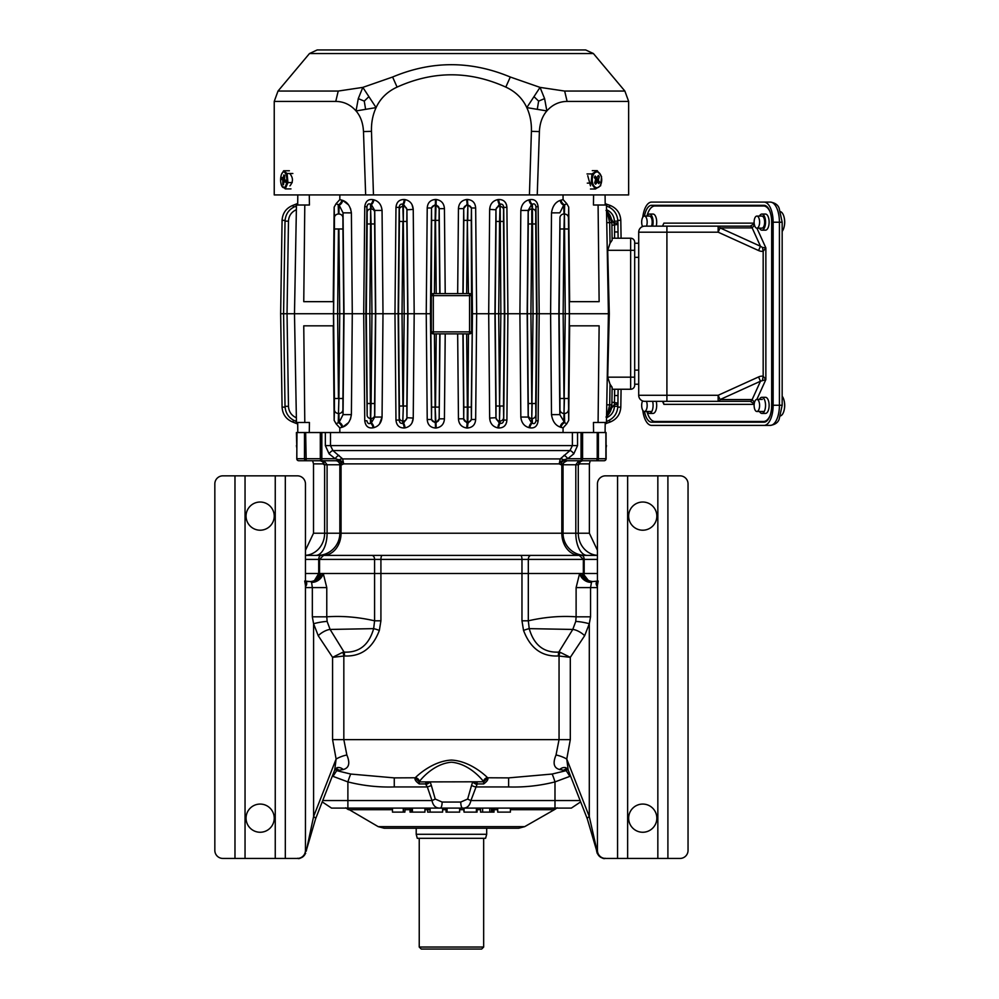 <?xml version="1.0" encoding="UTF-8"?>
<svg xmlns="http://www.w3.org/2000/svg" width="999" height="999" viewBox="0 0 999 999"><rect width="100%" height="100%" fill="white"/><g stroke="black" fill="none" stroke-linecap="round" stroke-linejoin="round"><path stroke-width="1.5" d="M314.51 580.481L318.706 573.501L305.457 573.501L319.543 573.501C318.057 578.883 314.897 581.568 310.065 581.555L305.457 581.555M379.345 630.431A6.044 0.724 -161.2 0 0 373.663 628.633L374.588 620.804L380.919 620.804L379.345 630.431C372.615 648.301 360.976 656.805 344.405 655.956L332.58 657.342L318.231 635.701A10.065 3.734 147.4 0 1 330.107 629.445L344.081 652.097C359.091 652.846 368.956 645.017 373.663 628.633L330.107 629.445L327.135 621.453L326.773 616.82C342.207 615.734 358.142 617.057 374.588 620.804L374.588 573.501L319.543 573.501L319.543 559.403L374.588 559.403A4.033 2.847 -90 0 0 371.728 555.382L324.55 555.382M380.919 620.804L380.919 573.501L374.588 573.501L528.309 573.501L528.309 559.403L583.341 559.403L579.308 555.382L577.996 555.382L597.439 555.382M580.232 573.501A10.065 8.591 45.3 0 0 591.545 582.005A6.044 3.596 -90 0 1 592.907 581.555L591.408 581.555L591.508 582.317A10.065 7.817 40.5 0 1 579.62 573.501L528.309 573.501L583.341 573.501L579.62 573.501L576.111 587.599L576.111 616.82L590.546 616.82L589.298 623.751L584.652 635.701L570.304 657.342L558.478 655.956C541.945 656.83 530.307 648.326 523.538 630.431L521.965 620.804L528.309 620.804C544.742 617.057 560.676 615.734 576.111 616.82L575.749 621.453A10.065 1.374 -169.3 0 1 589.298 623.751L589.298 816.583A6.044 1.573 158.6 0 0 587.275 818.78L596.503 850.186A6.044 3.034 170.4 0 1 596.653 849.187L597.215 853.321C604.158 861.7 605.943 857.317 604.832 858.441L608.354 858.441M583.041 573.501A10.065 9.978 90 0 0 592.819 581.555C587.474 581.018 584.315 578.334 583.341 573.501L597.439 573.501L584.178 573.501L584.178 559.403L597.439 559.403M311.376 582.317A10.065 7.817 -40.5 0 0 323.264 573.501L326.773 587.599L312.337 587.599L311.476 581.555L309.977 581.555A6.044 3.596 90 0 1 311.338 582.005A10.065 8.591 -45.3 0 0 322.665 573.501M583.428 574.088L588.374 580.481M305.457 850.386A8.054 8.054 0 0 1 297.402 858.441L285.314 858.441L285.314 475.836L297.402 475.836A8.054 8.054 0 0 1 305.457 483.891L305.457 850.386L306.094 850.386A6.044 2.772 7.7 0 1 306.231 851.185L313.586 816.583A6.044 1.573 -158.6 0 1 315.609 818.78L334.727 769.954L336.114 759.04L332.58 739.635L343.831 739.635L346.865 755.007C350.287 763.136 349.076 767.969 343.256 769.53L336.688 770.641L350.761 774.05L394.268 777.884L415.259 777.771C416.333 776.585 432.167 761.026 451.423 760.077C470.679 761.013 486.513 776.548 487.624 777.771L508.616 777.884L552.122 774.05L566.196 770.641L559.64 769.53C553.808 767.994 552.609 763.149 556.031 755.007L559.053 739.635L559.053 655.956A6.044 3.122 -80.8 0 1 560.139 652.297L570.304 657.342L570.304 739.635L566.77 759.04L568.156 769.967L587.275 818.78M487.687 777.884C488.486 779.37 487.137 781.38 483.666 783.928L483.666 781.917L487.687 777.884A4.033 4.033 0 0 0 483.666 781.917L487.687 777.884M508.616 777.884L508.616 786.95L475.561 786.95A6.044 1.461 -163.8 0 1 471.54 785.439L472.702 781.917A6.044 2.448 -153.4 0 0 476.948 784.602L470.904 800.549C469.767 805.831 467.008 808.353 462.624 808.091A6.044 1.861 -90 0 1 460.764 802.047L467.657 799.038L471.54 785.439M473.101 781.917A6.044 2.91 18 0 0 477.372 783.928L476.948 784.602M570.566 776.098L554.994 781.905C539.81 785.751 524.35 787.424 508.616 786.95M571.241 808.091L331.656 808.091M483.666 783.928L477.372 783.928L476.748 781.917M394.268 777.884L394.268 786.95C378.534 787.424 363.074 785.751 347.889 781.905L332.317 776.098M419.23 783.928C415.746 781.38 414.398 779.37 415.197 777.884L419.23 781.917L419.23 783.928L425.512 783.928L426.136 781.917M446.066 808.091L446.066 812.125L447.053 812.125L447.053 808.091L440.259 808.091C435.876 808.341 433.116 805.831 431.98 800.549A6.044 1.411 -22.1 0 0 435.227 799.038L431.343 785.439A6.044 1.461 -16.2 0 1 427.335 786.95L425.512 783.928A6.044 2.91 162 0 0 429.782 781.917M403.271 808.091L403.271 812.125L392.482 812.125L392.482 808.091L348.401 808.091L347.902 809.015A12.088 12 90 0 1 349.25 809.689L378.184 826.635L524.712 826.635L554.345 809.702L554.482 808.091L510.402 808.091L510.402 812.125M497.852 812.125L510.402 812.125L497.714 812.125L497.714 808.091L494.018 808.091L494.018 812.125L492.919 812.125L492.919 808.091M482.629 808.091L482.629 812.125L480.569 812.125L480.569 808.091L477.06 808.091L477.06 812.125L476.398 812.125L476.398 808.091M464.048 808.091L464.048 812.125L463.573 808.091L459.64 808.091L459.64 812.125L447.053 812.125M427.672 808.091L427.672 812.125L430.094 812.125L430.094 808.091L424.925 808.091L424.925 812.125L412.412 812.125L412.412 808.091M411.163 808.091L411.163 812.125L410.04 812.125L410.04 808.091L405.169 808.091L404.882 812.125L404.882 808.091M584.652 635.701A10.065 3.734 -147.4 0 0 572.777 629.445L529.22 628.633C533.953 645.042 543.818 652.859 558.803 652.097L572.777 629.445L575.749 621.453M521.965 620.804L521.965 559.403L380.919 559.403L380.919 573.501L528.309 573.501L528.309 620.804L529.22 628.633A6.044 0.724 161.2 0 0 523.538 630.431M318.706 574.088L319.455 574.088M570.304 739.635L343.831 739.635L343.831 655.956A6.044 3.122 80.8 0 0 342.744 652.297L344.081 652.097A6.044 3.109 -81.7 0 1 344.405 655.956M558.478 655.956A6.044 3.109 81.7 0 1 558.803 652.097L560.139 652.297M597.439 850.386A8.054 8.054 0 0 0 605.494 858.441L617.569 858.441L617.569 475.836L605.494 475.836A8.054 8.054 0 0 0 597.439 483.891L597.439 850.386L596.79 850.386A6.044 2.772 -7.7 0 0 596.653 851.185L596.503 850.186M617.569 475.836L667.906 475.836L667.906 858.441L679.994 858.441A8.054 8.054 0 0 0 688.049 850.386L688.049 483.891A8.054 8.054 0 0 0 679.994 475.836L667.906 475.836M617.569 858.441L667.906 858.441M642.744 804.07A14.098 14.098 0 0 1 656.842 818.156A14.098 14.098 0 0 1 642.744 832.254A14.098 14.098 0 0 1 628.646 818.156A14.098 14.098 0 0 1 642.744 804.07M642.744 502.022A14.098 14.098 0 0 1 656.842 516.108A14.098 14.098 0 0 1 642.744 530.207A14.098 14.098 0 0 1 628.646 516.108A14.098 14.098 0 0 1 642.744 502.022M605.494 858.441L604.857 858.441C601.248 858.253 598.738 856.505 597.327 853.183M285.314 858.441L222.889 858.441A8.054 8.054 0 0 1 214.835 850.386L214.835 483.891A8.054 8.054 0 0 1 222.889 475.836L234.977 475.836L234.977 858.441M285.314 475.836L234.977 475.836M260.14 832.254A14.098 14.098 0 0 0 274.238 818.156A14.098 14.098 0 0 0 260.14 804.07A14.098 14.098 0 0 0 246.054 818.156A14.098 14.098 0 0 0 260.14 832.254M260.14 530.207A14.098 14.098 0 0 0 274.238 516.108A14.098 14.098 0 0 0 260.14 502.022A14.098 14.098 0 0 0 246.054 516.108A14.098 14.098 0 0 0 260.14 530.207M297.402 858.441L298.027 858.441C301.636 858.253 304.146 856.505 305.557 853.183M327.135 621.453A10.065 1.374 -10.7 0 0 313.586 623.751L312.337 616.82L312.337 587.599L305.457 587.599L305.632 586.5A6.044 4.483 0 0 1 305.457 585.402L304.72 581.018L309.977 581.555M596.653 849.187L589.298 816.583L566.77 759.04A10.065 2.572 -159.1 0 0 556.031 755.007M350.761 774.05A12.088 0.887 -73.6 0 0 347.889 781.905L347.889 800.549L431.98 800.549L427.335 786.95L394.268 786.95M332.467 775.711L333.079 776.198L336.688 770.641L335.065 769.305M333.079 776.198L333.092 774.113M552.122 774.05A12.088 0.887 -106.4 0 1 554.994 781.905L554.994 800.549L580.144 800.549M567.832 769.305L566.196 770.641L569.805 776.198L570.417 775.711M569.805 776.198L569.792 774.113M592.907 581.555L598.176 581.018L597.439 585.402A6.044 4.483 0 0 1 597.252 586.5C595.854 584.415 595.791 582.767 597.052 581.555M597.252 586.5L597.439 587.599L576.111 587.599M591.508 582.317L590.546 587.599L590.546 616.82M305.831 581.555C307.093 582.767 307.03 584.415 305.632 586.5M315.609 818.78L306.381 850.186A6.044 3.034 -170.4 0 0 306.231 849.187M335.602 768.618A10.065 7.48 -104 0 1 339.21 770.379M319.842 573.501A10.065 9.978 -90 0 1 310.065 581.555M334.727 769.967L336.95 767.719A10.065 7.355 -105.9 0 1 343.256 769.53M320.916 573.501A10.065 9.64 -90 0 1 311.476 581.555M318.231 635.701L313.586 623.751L313.586 816.583L336.114 759.04A10.065 2.572 159.1 0 1 346.865 755.007M342.744 652.297L332.58 657.342L332.58 739.635M326.773 587.599L326.773 616.82L312.337 616.82M563.673 770.379A10.065 7.48 104 0 1 567.282 768.618M559.64 769.53A10.065 7.355 105.9 0 1 565.933 767.719L568.169 769.967M591.408 581.555A10.065 9.64 90 0 1 581.967 573.501M489.772 808.091L489.772 812.125L492.919 812.125M482.629 812.125L489.772 812.125M491.471 808.091L491.471 812.125M464.048 812.125L476.398 812.125M430.094 812.125L442.607 812.125L442.607 808.091M403.271 812.125L404.882 812.125M411.163 812.125L412.412 812.125M419.23 781.917L483.666 781.78C482.992 780.594 469.842 763.711 451.423 762.225C433.004 763.748 419.867 780.631 419.23 781.78L419.23 781.917A4.033 4.033 0 0 0 415.197 777.884L419.23 781.917M556.743 808.091A10.065 9.89 53.6 0 1 554.994 809.015A12.088 12 -90 0 0 553.633 809.689L554.745 809.452A10.065 9.903 55.9 0 0 555.407 809.04L554.345 809.702M348.539 809.702L347.49 809.04A10.065 9.903 -55.9 0 0 348.139 809.452L347.902 809.015A10.065 9.89 -53.6 0 1 346.141 808.091M524.712 826.635L518.718 828.233L384.178 828.233L378.184 826.635M507.629 828.233L395.254 828.233M435.227 799.038L442.12 802.047L460.764 802.047M425.936 784.602A6.044 2.448 -26.6 0 0 430.182 781.917L431.343 785.439M554.994 808.091L554.994 800.549L470.904 800.549A6.044 1.411 -157.9 0 1 467.657 799.038M440.259 808.091A6.044 1.861 -90 0 0 442.12 802.047M486.688 834.277L485.601 838.298L417.282 838.298L416.208 834.277L486.688 834.277L486.688 828.233M419.23 947.04L421.241 949.05L481.643 949.05L483.666 947.04L419.23 947.04L419.23 838.298M611.413 408.354L614.435 404.433L617.882 404.445L617.857 406.331L618.019 395.542L614.572 395.517L614.572 389.248L612.1 389.248L630.656 389.248A4.033 4.033 0 0 0 634.69 385.227L634.69 242.257A4.033 4.033 0 0 0 630.656 238.224L630.656 389.248L621.078 389.248L620.804 407.142C620.304 414.398 616.695 419.393 609.964 422.115C616.695 419.393 620.304 414.398 620.804 407.142L621.078 389.248L618.119 389.248L618.019 395.542L618.119 389.248M606.518 417.782C611.438 415.534 614.073 411.713 614.41 406.306L614.672 389.248L615.784 389.248M607.454 415.659L611.863 404.832L612.137 387.275L610.039 384.215L612.125 387.712M617.981 404.27L617.981 398.214M611.9 402.16L617.906 403.109M617.857 406.331C617.357 413.574 613.748 418.569 607.017 421.291C613.748 418.569 617.357 413.574 617.857 406.331L614.41 406.306M609.402 420.254L609.964 422.115L606.443 423.339L609.964 422.115C616.695 419.393 620.304 414.398 620.804 407.142L617.819 407.13M606.006 417.02C609.727 413.811 611.688 409.752 611.863 404.832L609.69 404.832L607.205 415.222M608.416 313.736L569.43 313.736L569.318 301.661L599.125 301.661L598.089 205.007L606.43 205.007L608.416 313.736L606.43 422.477L593.456 422.477L593.593 432.542L563.036 432.542L563.074 427.897L560.164 427.06C555.394 425.362 552.509 421.216 551.498 414.61C552.497 421.216 555.394 425.362 560.164 427.06A5.032 3.496 -70.5 0 1 563.761 422.39L564.435 398.514L568.468 398.489L568.718 420.367L569.642 325.824M605.194 422.477L605.082 432.542M489.473 398.314L489.56 408.191M506.518 422.689L506.905 420.079C506.406 425.387 503.646 428.009 498.613 427.972L497.839 427.884C492.819 426.735 490.084 423.476 489.66 418.069L490.197 421.278M504.483 426.061L505.919 424.15M568.468 398.489L569.293 313.736L568.456 217.782A4.033 3.809 -178.5 0 0 564.423 214.011L565.259 313.736L563.985 413.474A4.033 3.809 1.5 0 1 559.964 409.702L559.952 398.489L563.973 398.514L563.149 313.736L569.43 313.736L569.318 325.824L599.125 325.824L598.089 422.477M568.456 409.702A4.033 3.809 178.5 0 1 564.423 413.474L564.66 422.702L566.795 423.788L568.718 420.367M566.795 423.788L563.074 427.897M559.964 409.702L559.84 414.635L551.498 414.61L550.599 313.736L558.866 313.736L559.84 414.635L564.66 422.702A5.032 3.534 -70.2 0 0 561.038 427.385M529.82 427.809L529.008 427.634C524.163 426.261 521.441 422.727 520.829 417.045L519.905 313.736L520.829 210.439C521.441 204.758 524.163 201.224 529.008 199.837L529.82 199.675C534.615 198.926 537.387 201.274 538.136 206.718L539.185 313.736L538.136 420.766C537.387 426.198 534.615 428.546 529.82 427.809A5.032 2.56 101.8 0 1 532.405 423.126C534.103 424.225 535.289 423.451 535.976 420.791L537.012 313.736L550.599 313.736L551.498 212.874C552.497 206.269 555.394 202.11 560.164 200.412C555.394 202.11 552.509 206.269 551.498 212.874L559.84 212.849L563.761 205.095A5.032 3.496 70.5 0 1 560.164 200.412L563.074 199.575L563.036 194.93M498.613 427.972A5.032 1.561 96.5 0 1 500.174 423.289C502.247 423.663 503.421 422.614 503.708 420.104L504.732 313.736L527.172 313.736L528.159 417.07L531.58 422.952L532.192 403.521L535.714 403.496L535.976 420.791L538.136 420.766M495.966 417.707L496.053 406.006L499.575 406.031L499.5 421.004A3.521 3.334 3.2 0 1 495.966 417.707L489.66 418.069L488.698 313.736L494.955 313.736L495.954 418.106L499.375 423.201L499.975 406.031L503.496 406.006L503.708 420.104L506.905 420.079L507.917 313.736L506.905 207.392C506.406 202.098 503.646 199.463 498.613 199.513L497.839 199.6C492.819 200.737 490.084 204.008 489.66 209.403L488.698 313.736L476.66 313.736L475.661 419.468C475.287 424.7 472.539 427.547 467.42 428.022L466.658 427.997C461.55 427.147 458.816 424.1 458.454 418.831L457.667 333.878M445.217 333.878L444.43 418.831C444.068 424.1 441.333 427.147 436.226 427.997L435.464 428.022C430.357 427.572 427.609 424.712 427.222 419.468L431.456 419.505L435.726 423.314L439.173 418.856L439.985 333.878M412.038 204.67L413.236 209.403L414.185 313.736L413.236 418.069L406.918 417.707A3.521 3.334 176.8 0 1 403.396 421.004L403.509 423.201L406.93 418.106L407.929 313.736L430.719 313.736L431.605 407.093L435.127 407.117L435.464 428.022M412.038 422.802L413.236 418.069C412.799 423.476 410.065 426.748 405.045 427.884L404.27 427.972C399.25 428.022 396.491 425.387 395.979 420.079L394.967 313.736L398.151 313.736L399.188 420.104C399.463 422.602 400.636 423.663 402.709 423.289A5.032 1.561 -96.5 0 1 404.27 427.972M373.876 199.837A5.032 2.535 -78.4 0 1 371.303 204.52L374.725 210.414L375.711 313.736L365.871 313.736L366.92 206.693L364.747 206.718C365.509 201.261 368.281 198.913 373.064 199.675L373.876 199.837C378.721 201.224 381.443 204.758 382.055 210.439L382.992 313.736L382.055 417.045C381.443 422.714 378.721 426.248 373.876 427.634A5.032 2.535 78.4 0 0 371.303 422.952L374.725 417.07L375.711 313.736L394.967 313.736L395.979 207.392C396.491 202.098 399.25 199.463 404.27 199.513L405.045 199.6C410.065 200.737 412.799 204.008 413.236 209.403L406.918 209.778A3.521 3.334 -176.8 0 0 403.396 206.481L403.321 221.453L402.834 206.481A3.521 3.334 -3.2 0 0 399.313 209.778L399.388 221.466L402.909 221.453L402.023 313.736L398.151 313.736L399.188 207.367C399.463 204.87 400.636 203.808 402.709 204.183A5.032 1.561 96.5 0 0 404.27 199.513M373.876 427.634L373.064 427.809C368.281 428.559 365.509 426.211 364.747 420.766L366.92 420.791C367.595 423.451 368.781 424.225 370.479 423.126L369.83 313.736L370.666 208.991A3.521 3.334 -2.3 0 0 367.145 212.287L367.17 223.976L371.091 223.951L370.479 204.345C368.781 203.247 367.595 204.033 366.92 206.693L367.145 212.287M350.499 208.441L351.386 212.874L352.285 313.736L351.386 414.61L343.044 414.635L342.919 409.702A4.033 3.809 178.5 0 1 338.898 413.474L339.123 422.39L343.044 414.635L344.018 313.736L365.871 313.736L367.145 415.197A3.521 3.334 2.3 0 0 370.666 418.494L371.091 403.521L367.17 403.496L366.308 313.736L367.17 223.976M350.499 419.043L351.386 414.61C350.387 421.216 347.49 425.362 342.719 427.06L339.81 427.897L339.847 432.542L309.29 432.542L309.428 422.477L296.453 422.477L294.493 313.736L296.453 205.007L309.428 205.007L309.29 194.93M339.81 427.897L336.089 423.788L338.224 422.702A5.032 3.534 -109.8 0 1 341.845 427.385M333.241 325.824L334.166 420.367L336.089 423.788M333.241 301.661L334.166 207.118L336.089 203.696L339.123 205.095A5.032 3.496 109.5 0 0 342.719 200.412C347.49 202.11 350.387 206.269 351.386 212.874L343.044 212.849L342.919 217.782A4.033 3.809 -178.5 0 0 338.898 214.011L339.123 205.095L343.044 212.849L344.018 313.736L333.454 313.736L333.566 325.824L303.758 325.824L304.795 422.477M297.802 432.542L297.69 422.477M334.166 420.367L334.428 409.702A4.033 3.809 1.5 0 0 338.461 413.474L338.911 398.514L338.224 422.702L339.123 422.39A5.032 3.496 -109.5 0 1 342.719 427.06L348.439 422.689M379.533 423.976L382.055 417.045L374.725 417.07L374.65 415.197A3.521 3.334 177.7 0 1 371.128 418.494L371.303 422.952L370.479 423.126A5.032 2.56 78.2 0 1 373.064 427.809M297.802 194.93L297.69 205.007M285.027 221.154L283.591 313.736L285.027 221.154C285.527 213.911 289.136 208.916 295.866 206.181L295.866 206.181C289.136 208.916 285.527 213.911 285.027 221.154L288.474 221.179L287.038 313.736L288.474 406.306L285.027 406.331C285.527 413.574 289.136 418.569 295.866 421.291L295.866 421.291C289.136 418.569 285.527 413.574 285.027 406.331L283.591 313.736L333.454 313.736L333.566 301.661L303.758 301.661L304.795 205.007M348.439 204.795L342.732 200.412L339.81 199.575L336.089 203.696M339.81 199.575L339.847 194.93M445.217 293.606L444.43 208.641C444.068 203.384 441.333 200.337 436.226 199.488L435.464 199.463C430.357 199.912 427.609 202.76 427.222 208.004L431.456 207.979L435.726 204.171L439.173 208.616L439.985 293.606M462.899 293.606L463.711 208.616L467.157 204.171L471.428 207.979L475.661 208.004C475.287 202.785 472.539 199.937 467.42 199.463L466.658 199.488C461.55 200.324 458.816 203.384 458.454 208.641L457.667 293.606M593.593 194.93L593.456 205.007L598.089 205.007M561.038 200.087A5.032 3.534 70.2 0 0 564.66 204.77L563.761 205.095L563.985 214.011A4.033 3.809 -1.5 0 0 559.964 217.782L559.952 228.996L563.973 228.971L564.66 204.77L566.795 203.696L563.074 199.575M566.795 203.696L568.718 207.118L569.642 301.661M504.483 201.423L505.919 203.334M506.518 204.795L506.905 207.392L503.708 207.367L504.732 313.736L500.861 313.736L499.575 406.031L498.688 313.736L500.861 313.736L500.174 204.183C502.247 203.808 503.421 204.87 503.708 207.367L503.571 209.778A3.521 3.334 -176.8 0 0 500.049 206.481L499.575 221.453L503.496 221.466L503.571 209.778M495.966 209.778L496.053 221.466L499.575 221.453L498.688 313.736L494.955 313.736L495.954 209.378L499.375 204.283L499.5 206.481A3.521 3.334 -3.2 0 0 495.966 209.778L489.66 209.403L490.197 206.194M489.473 229.171L489.56 219.28M605.194 205.007L605.082 194.93M293.481 420.254L292.919 422.115L296.366 423.314L292.919 422.115C286.189 419.393 282.58 414.398 282.08 407.142C282.58 414.398 286.189 419.393 292.919 422.115L297.714 424.026A5.032 5.007 109.1 0 0 296.366 423.314L297.714 424.026A5.032 5.007 109.1 0 0 296.441 423.339M405.045 427.884A5.032 1.536 -96.4 0 0 403.509 423.201L402.709 423.289L403.321 406.031L402.834 421.004A3.521 3.334 3.2 0 1 399.313 417.707L399.188 420.104L395.979 420.079M405.045 199.6A5.032 1.536 96.4 0 1 403.509 204.283L402.709 204.183L402.834 206.481L403.509 204.283L406.93 209.378L407.929 313.736L402.023 313.736L402.909 406.031L399.388 406.006L398.501 313.736L399.388 221.466M284.066 313.736L280.644 313.736L282.08 407.142L280.644 313.736L282.08 407.142L280.644 313.736L282.08 220.329C282.58 213.087 286.189 208.092 292.919 205.357C286.189 208.092 282.58 213.087 282.08 220.329C282.58 213.087 286.189 208.092 292.919 205.357L297.714 203.446A5.032 5.007 -109.1 0 1 296.366 204.158M606.493 419.592L606.455 421.491M606.755 404.807L609.69 404.832L610.039 384.215L607.704 377.172L634.69 377.172M462.899 333.878L463.711 418.856L467.157 423.314L466.658 427.997M463.723 418.793L463.823 407.093L467.345 407.117L467.245 422.09A3.521 3.334 3.8 0 1 463.723 418.793L458.454 418.831M467.42 428.022L467.944 423.339L467.245 422.09L467.157 423.314L467.944 423.339L471.428 419.505L475.661 419.468M466.645 333.878L467.345 407.117L471.278 407.093L472.452 313.736L471.391 418.793A3.521 3.334 176.2 0 1 467.869 422.09L468.456 333.878M497.839 427.884A5.032 1.536 96.4 0 1 499.375 423.201L500.174 423.289L500.049 421.004A3.521 3.334 176.8 0 0 503.571 417.707M520.829 417.045L528.159 417.07L528.234 415.197A3.521 3.334 2.3 0 0 531.755 418.494L533.054 313.736L532.405 204.345C534.103 203.247 535.289 204.033 535.976 206.693L537.012 313.736L527.172 313.736L528.159 210.414L531.58 204.52L532.217 208.991A3.521 3.334 -177.7 0 1 535.739 212.287L535.976 206.693L538.136 206.718M529.008 427.634A5.032 2.535 101.6 0 1 531.58 422.952L532.405 423.126L532.217 418.494A3.521 3.334 177.7 0 0 535.739 415.197M606.443 423.339A5.032 5.007 -109.1 0 0 605.182 424.001A5.032 5.007 -109.1 0 1 606.518 423.314L605.182 424.026M559.752 313.736L562.612 313.736M607.704 377.172L609.29 313.736L607.704 250.312L634.69 250.312M568.468 228.996L563.973 228.971L563.149 313.736L558.866 313.736L559.964 217.782M458.454 208.641L463.711 208.616L463.823 220.379L467.345 220.367L467.869 205.394L467.757 220.367L471.278 220.379L471.428 207.979L472.452 313.736L476.66 313.736L475.661 208.004M471.278 220.379L471.578 313.736M444.43 418.831L439.173 418.856L439.76 333.878M436.226 427.997L435.127 407.117L434.428 333.878M431.306 313.736L431.605 220.379L435.127 220.367L435.464 199.463M433.316 333.878L433.316 331.868L431.306 331.868A2.01 2.01 0 0 0 433.316 333.878L469.567 333.878A2.01 2.01 0 0 0 471.578 331.868L471.578 295.617L469.567 295.617L469.567 293.606A2.01 2.01 0 0 1 471.578 295.617A2.01 2.01 0 0 0 469.567 293.606L433.316 293.606L433.316 295.617L469.567 295.617L469.567 333.878A2.01 2.01 0 0 0 471.578 331.868L433.316 331.868L433.316 295.617L431.306 295.617A2.01 2.01 0 0 1 433.316 293.606M431.306 331.868L431.306 295.617M341.845 200.087A5.032 3.534 109.8 0 1 338.224 204.77L338.461 214.011A4.033 3.809 -1.5 0 0 334.428 217.782L334.415 228.996L338.449 228.971L337.625 313.736L338.449 398.514L334.415 398.489L333.591 313.736L334.415 228.996M297.714 203.484A5.032 5.007 -109.1 0 1 296.441 204.133L292.919 205.357L293.481 207.23M373.064 199.675A5.032 2.56 -78.2 0 1 370.479 204.345L371.303 204.52L371.128 208.991A3.521 3.334 -177.7 0 1 374.65 212.287L374.725 210.414L382.055 210.439M399.313 209.778L399.188 207.367L395.979 207.392M285.065 220.342L282.08 220.329L280.644 313.736M612.125 239.772L611.863 222.64L607.454 211.813M611.413 219.131L614.585 224.4L614.572 238.224L612.1 238.224L630.656 238.224L618.119 238.224L618.019 231.943L614.572 231.968L614.572 238.224M611.9 225.324L617.906 224.375L617.882 223.027L614.435 223.052L614.41 221.179L617.857 221.154L617.882 223.027L617.857 221.154C617.357 213.911 613.748 208.916 607.017 206.181C613.748 208.916 617.357 213.911 617.857 221.154M615.784 238.224L618.119 238.224L617.906 224.375M617.981 223.214L617.981 229.258M621.078 238.224L620.804 220.329C620.304 213.087 616.695 208.092 609.964 205.357C616.695 208.092 620.304 213.087 620.804 220.329C620.304 213.087 616.695 208.092 609.964 205.357L606.518 204.158A5.032 5.007 109.1 0 1 605.182 203.446L606.518 204.158M606.006 210.452C609.727 213.661 611.688 217.732 611.863 222.64L609.69 222.64L607.205 212.25M606.493 207.892L606.455 205.981M612.137 240.197L610.039 243.269L607.704 250.312M497.839 199.6A5.032 1.536 -96.4 0 0 499.375 204.283L500.174 204.183A5.032 1.561 -96.5 0 1 498.613 199.513M520.829 210.439L528.159 210.414L528.234 212.287A3.521 3.334 -2.3 0 1 531.755 208.991L531.793 223.951L535.714 223.976L535.739 212.287M529.008 199.837A5.032 2.535 -101.6 0 0 531.58 204.52L532.405 204.345A5.032 2.56 -101.8 0 1 529.82 199.675M606.443 204.133A5.032 5.007 109.1 0 1 605.182 203.484M463.723 208.679A3.521 3.334 -3.8 0 1 467.245 205.394L466.658 199.488M471.391 208.679A3.521 3.334 -176.2 0 0 467.869 205.394L467.42 199.463M436.226 199.488L435.539 220.367L436.238 293.606M444.43 208.641L439.173 208.679A3.521 3.334 3.8 0 0 435.651 205.394L435.027 205.394A3.521 3.334 176.2 0 0 431.506 208.679L431.605 220.379M424.263 49.95L438.349 49.95M442.382 49.95L460.502 49.95M322.565 49.95L323.576 49.95M464.535 49.95L463.524 49.95M451.448 49.95L317.195 49.95L309.478 53.546L593.406 53.546L585.689 49.95L451.448 49.95M335.764 101.411L274.238 101.411L274.238 194.93L365.646 194.93L363.486 131.593C363.062 123.077 360.577 116.184 356.044 110.939C350.524 104.695 343.768 101.523 335.764 101.411L338.224 91.059L362.824 87.388L392.595 77.023C431.718 60.589 470.954 60.589 510.289 77.023L540.047 87.388L564.66 91.059L567.12 101.411C559.128 101.523 552.36 104.695 546.853 110.926C542.307 116.184 539.822 123.064 539.398 131.593L537.237 194.93L628.646 194.93L628.646 101.411L567.12 101.411M537.3 109.253L538.623 101.099L544.605 98.614L546.853 110.926L526.798 107.605C522.552 98.426 515.546 91.596 505.806 87.1C469.592 70.704 433.354 70.704 397.09 87.1C387.337 91.596 380.344 98.426 376.086 107.605C372.764 114.785 371.228 122.69 371.478 131.319L373.464 194.93L365.646 194.93M544.605 98.614L540.047 87.388L526.798 107.605C530.119 114.785 531.655 122.69 531.406 131.319L539.398 131.593M289.947 173.789C293.256 177.81 293.256 181.843 289.947 185.876M590.496 185.876L587.737 175.687M537.237 194.93L373.464 194.93M538.623 101.099L533.941 96.616M510.289 77.023L505.806 87.1M397.09 87.1L392.595 77.023M358.279 98.626L356.044 110.939L376.086 107.605L362.824 87.388L358.279 98.626L364.26 101.111L368.931 96.616M364.26 101.111L365.597 109.253M363.486 131.593L371.478 131.319M591.083 183.117L591.982 173.938L597.227 170.654L601.548 176.548L600.649 185.727L595.404 189.011L591.083 183.117L587.3 183.117M591.982 173.938L587.025 173.938M597.227 170.654L592.27 170.654M595.404 189.011L590.446 189.011M600.636 184.815A7.855 4.72 -90 0 1 592.557 182.605A7.855 4.72 -90 0 1 597.752 172.078A7.855 4.72 -90 0 1 600.636 184.815M597.539 181.88L598.851 183.679L599.612 182.118L598.301 180.332L599.3 176.736L598.364 175.462L596.815 178.009L595.117 175.986L594.355 177.547L595.666 179.333L594.667 182.929L595.604 184.203L597.539 181.88M597.702 182.118L599.612 182.118M596.865 181.656L595.891 180.332L598.301 180.332M595.679 179.358L596.253 178.009M597.727 176.736L599.3 176.736M281.443 174.513A7.855 3.072 90 0 1 285.839 174.201A7.855 3.072 90 0 1 285.839 185.464A7.855 3.072 90 0 1 281.443 185.152A7.855 3.072 90 0 1 280.756 177.51A7.855 3.072 90 0 1 281.443 174.513L283.654 170.767L287.125 173.501L292.844 173.501M287.125 173.501L287.937 182.567L292.232 182.567M287.937 182.567L285.277 188.898L290.984 188.898M281.443 185.152L285.277 188.898M283.654 170.767L289.373 170.767M283.054 178.272L282.005 177.447L281.768 179.37L282.829 180.195L282.767 184.153L283.516 184.74L283.841 182.055L284.216 181.343L285.377 182.218L285.614 180.295L284.565 179.458L284.628 175.512L283.878 174.912L283.054 178.272M284.478 179.37L281.768 179.37M283.579 184.153L282.767 184.153M754.482 225.087L752.16 227.909A6.044 2.747 -90 0 0 750.224 226.149L718.144 226.149L750.224 226.149L754.22 223.726M638.711 232.193L666.907 232.193L666.907 395.292L638.711 395.292A6.044 6.044 0 0 0 644.755 401.336A6.044 6.044 0 0 1 638.711 395.292L638.711 232.193A6.044 6.044 0 0 1 644.755 226.149L718.144 226.149L718.144 232.193L720.079 227.909L752.16 227.909L760.489 246.266L720.079 227.909A6.044 2.747 -90 0 0 718.144 226.149M762.449 247.427L765.858 247.889L763.174 251.236L762.449 247.427L760.489 246.266L758.553 250.537A14.386 9.066 65.6 0 0 763.174 251.236L763.174 376.248A14.386 9.066 114.4 0 0 758.553 376.948L760.489 381.218L765.858 379.595L763.174 376.248L762.449 380.057M754.482 402.435L752.16 399.563L760.489 381.218L720.079 399.563L752.16 399.563A6.044 2.747 -90 0 1 750.224 401.336L718.144 401.336L750.224 401.336L754.233 403.758M644.755 401.336L718.144 401.336A6.044 2.747 -90 0 0 720.079 399.563L718.144 395.292L718.144 401.336M759.427 399.4A8.054 3.659 90 0 1 761.887 397.302L765.471 397.302A8.054 3.659 90 0 1 769.13 405.357A8.054 3.659 90 0 1 765.471 413.411L761.887 413.411A8.054 3.659 90 0 1 759.515 411.488M759.465 216.071A8.054 3.659 90 0 1 761.887 214.061L765.471 214.061A8.054 3.659 90 0 1 769.13 222.115A8.054 3.659 90 0 1 765.471 230.17L761.887 230.17A8.054 3.659 90 0 1 759.465 228.159M647.027 216.071A8.054 3.659 90 0 1 649.45 214.061L653.034 214.061A8.054 3.659 90 0 1 656.206 226.149M656.206 401.336A8.054 3.659 90 0 1 653.034 413.411L649.45 413.411A8.054 3.659 90 0 1 647.065 411.488M766.196 206.006L654.857 206.006A20.142 9.141 90 0 0 646.94 216.071M769.979 415.859A20.142 9.141 90 0 1 763.648 421.466L654.857 421.466A20.142 9.141 90 0 1 646.965 411.488M763.648 206.006A20.142 9.141 90 0 1 769.979 211.626M657.729 421.466L763.648 421.466M652.609 401.336A8.054 3.659 90 0 1 649.45 413.411M649.45 214.061A8.054 3.659 90 0 1 652.609 226.149M646.465 226.149A6.044 2.747 -90 0 0 646.927 219.655A6.044 2.747 -90 0 0 644.417 216.071L649.45 216.071A6.044 2.747 90 0 1 651.947 219.655A6.044 2.747 90 0 1 651.485 226.149M761.887 214.061A8.054 3.659 90 0 1 765.546 222.115A8.054 3.659 90 0 1 761.887 230.17M756.867 216.071L761.887 216.071A6.044 2.747 90 0 1 764.635 222.115A6.044 2.747 90 0 1 761.887 228.159L756.867 228.159A6.044 2.747 -90 0 0 759.602 222.115A6.044 2.747 -90 0 0 756.867 216.071A6.044 2.747 -90 0 0 754.745 218.269A6.044 2.747 -90 0 0 754.382 224.7A6.044 2.747 -90 0 0 756.867 228.159M761.887 397.302A8.054 3.659 90 0 1 765.546 405.357A8.054 3.659 90 0 1 761.887 413.411M754.158 223.127L663.898 223.127L662.524 226.149M663.249 401.548L663.898 404.358L663.249 401.561M634.69 243.257L638.711 243.257L634.69 243.257M634.69 384.215L638.711 384.215M644.492 216.071A16.921 7.68 90 0 1 651.648 205.307L763.998 205.307A16.921 7.68 90 0 1 771.678 222.215L771.678 405.257A16.921 7.68 90 0 1 763.998 422.177L651.648 422.177A16.921 7.68 90 0 1 644.505 411.488M657.929 425.399L770.279 425.399A20.142 9.141 -90 0 0 779.42 405.257L773.139 405.257L773.139 222.215A20.142 9.141 90 0 0 763.998 202.085L651.648 202.085A20.142 9.141 90 0 0 642.782 217.27M773.139 405.257A20.142 9.141 90 0 1 763.998 425.399L651.648 425.399A20.142 9.141 90 0 1 642.794 410.302M773.139 222.215L779.42 222.215A20.142 9.141 -90 0 0 770.279 202.085L763.998 202.085L770.279 202.085C775.087 202.809 778.059 204.92 779.195 208.404L782.167 222.215L779.42 222.215L779.42 405.257L782.167 405.257L779.195 419.081C778.059 422.552 775.087 424.662 770.279 425.399L763.998 425.399M655.731 206.006A16.921 7.68 90 0 1 657.929 205.307L763.998 205.307M642.594 400.936A6.044 2.747 -90 0 0 642.307 401.598A6.044 2.747 -90 0 0 641.945 408.017A6.044 2.747 -90 0 0 644.417 411.488A6.044 2.747 -90 0 0 646.94 407.854A6.044 2.747 -90 0 0 646.428 401.336M644.417 216.071A6.044 2.747 -90 0 0 642.307 218.269A6.044 2.747 -90 0 0 642.557 226.561M782.167 396.203A10.577 4.795 90 0 1 782.879 397.29A10.577 4.795 90 0 1 783.765 399.375A10.577 4.795 90 0 1 783.765 411.513A10.577 4.795 90 0 1 780.544 415.896M754.745 401.598A6.044 2.747 -90 0 0 754.382 408.017A6.044 2.747 -90 0 0 756.867 411.488A6.044 2.747 -90 0 0 759.602 405.444A6.044 2.747 -90 0 0 756.867 399.4A6.044 2.747 -90 0 0 754.745 401.598M780.569 211.676A10.577 4.795 90 0 1 782.879 213.961A10.577 4.795 90 0 1 783.765 216.046A10.577 4.795 90 0 1 783.765 228.184A10.577 4.795 90 0 1 782.167 231.356M371.728 555.382L382.305 555.382A4.033 1.374 -90 0 0 380.919 559.403L374.588 559.403L374.588 573.501L318.706 573.501L318.706 559.403A4.033 2.585 -90 0 1 321.303 555.382L305.457 555.382M581.58 555.382A4.033 2.585 -90 0 1 584.178 559.403L583.341 559.403L583.341 573.501L584.178 574.088M324.9 555.382L321.303 555.382M382.305 555.382L579.308 555.382M597.439 555.344A22.153 20.367 90 0 1 578.271 533.229L578.271 464.76L575.811 464.76L575.811 533.229A22.153 11.339 90 0 0 587.15 555.382L579.557 555.382A22.153 17.732 90 0 1 561.825 533.229L561.825 464.76L565.484 461.076A4.033 4.021 -90 0 1 567.095 460.739L563.623 462.674L563.036 464.76L575.811 464.76L578.508 461.076L579.632 461.076L578.271 464.76L579.882 463.886L589.373 463.886L590.259 460.739M317.707 555.382A22.153 22.153 90 0 0 339.847 533.229L341.059 533.229A22.153 17.732 90 0 1 323.326 555.382L339.185 555.382M357.305 555.382L579.557 555.382M606.056 432.542L606.118 458.728A2.01 2.01 0 0 1 604.108 460.739A2.01 1.948 90 0 0 606.056 458.728L605.894 458.728A2.01 1.786 90 0 1 604.108 460.739L582.055 460.739L582.579 458.728L597.227 458.728L597.227 432.542L598.401 432.542L598.401 458.728L597.227 458.728L596.703 460.739A2.01 1.698 -90 0 0 598.401 458.728L605.894 458.728L605.894 432.542L606.118 445.604M597.227 432.542L582.579 432.542L582.579 458.728L581.056 458.728A2.01 1.011 90 0 0 582.055 460.739L564.323 460.739A4.033 3.197 -90 0 0 561.113 464.76L559.215 463.886L560.202 458.928L569.967 450.561L572.39 445.604L330.494 445.604L332.917 450.561L342.682 458.928L343.668 463.886L341.77 464.76A4.033 3.197 -90 0 0 338.561 460.739L306.181 460.739L305.657 432.542L296.391 432.542L296.765 445.604M605.894 432.542L598.401 432.542M296.84 432.542L296.84 458.728A2.01 1.948 -90 0 0 298.776 460.739L306.181 460.739A2.01 1.698 90 0 1 304.483 458.728L304.483 432.542M296.99 432.542L296.765 458.728A2.01 2.01 0 0 0 298.776 460.739A2.01 1.786 -90 0 1 296.99 458.728L320.304 458.728L320.829 460.739A2.01 1.011 -90 0 0 321.84 458.728L320.304 458.728L320.304 432.542L305.657 432.542M338.561 460.739L339.26 459.89L335.202 458.728L329.108 453.858L325.349 445.604L330.494 445.604L330.494 432.542L572.39 432.542L572.39 445.604L577.547 445.604L577.547 432.542M324.163 464.76L323.002 463.886A4.033 3.209 -31.2 0 0 322.702 461.8L320.442 460.739A4.033 3.721 -90 0 1 324.163 464.76L323.251 461.076L324.375 461.076L327.085 464.76L339.847 464.76L339.273 462.674L337.412 461.076L341.77 464.76M302.709 460.739L313.674 460.739M337.862 461.076L335.789 460.739A4.033 4.021 90 0 1 337.4 461.076L337.862 461.076A4.033 3.259 90 0 0 336.551 460.739M339.473 460.439A4.033 2.697 -134 0 1 343.668 463.886L559.215 463.886A4.033 2.697 -46 0 1 563.411 460.439L564.323 460.739M339.26 459.89A4.033 2.86 141.5 0 1 342.682 458.928L560.202 458.928A4.033 2.86 38.5 0 1 563.623 459.89L563.411 460.439M321.84 432.542L321.84 458.728L335.202 458.728A4.033 1.661 128.6 0 1 338.998 455.419M329.108 453.858A4.033 1.661 128.6 0 1 332.917 450.561L569.967 450.561A4.033 1.661 51.4 0 1 573.776 453.858L567.682 458.728L563.623 459.89M589.21 460.739L600.187 460.739M581.056 432.542L581.056 458.728L567.682 458.728A4.033 1.661 51.4 0 0 563.886 455.419M565.034 461.076L565.034 461.076A4.033 3.259 -90 0 1 566.333 460.739M579.882 463.886A4.033 3.209 -148.8 0 1 580.182 461.8L582.442 460.739A4.033 3.721 -90 0 0 578.721 464.76M322.752 800.549L347.889 800.549L347.889 808.091M627.634 475.836L627.634 858.441M657.841 475.836L657.841 858.441M275.249 475.836L275.249 858.441M245.042 475.836L245.042 858.441M349.25 809.689L392.482 809.689M405.169 809.689L410.04 809.689M424.925 809.689L429.145 809.689M442.607 809.689L446.066 809.689M459.64 809.689L463.573 809.689M477.06 809.689L480.569 809.689M494.018 809.689L497.714 809.689M510.402 809.689L553.633 809.689M483.666 781.78A4.033 4.021 180 0 1 487.624 777.771M419.23 781.78A4.033 4.021 -0 0 0 415.259 777.771M427.222 419.468L426.236 313.736L427.222 208.004M364.747 420.766L363.711 313.736L364.747 206.718M342.919 409.702L342.932 398.489L338.911 398.514L339.735 313.736L338.911 228.971L342.932 228.996L342.919 217.782M334.428 409.702L334.415 398.489M285.065 407.13L282.08 407.142M296.403 419.592L295.866 421.291M288.474 406.306C288.811 411.713 291.446 415.534 296.366 417.782M374.65 415.197L374.625 403.496L371.091 403.521L371.965 313.736L371.091 223.951L374.625 223.976L374.65 212.287M367.145 415.197L367.17 403.496M406.918 417.707L406.843 406.006L403.321 406.031L404.195 313.736L403.321 221.453L406.843 221.466L406.918 209.778M399.313 417.707L399.388 406.006M406.843 406.006L407.729 313.736L406.843 221.466M374.625 403.496L375.487 313.736L374.625 223.976M342.932 398.489L343.756 313.736L342.932 228.996M471.278 407.093L471.391 418.793M528.234 415.197L528.271 403.496L531.793 403.521L530.919 313.736L531.793 223.951L528.271 223.976L528.234 212.287M559.952 228.996L559.128 313.736L559.952 398.489M535.714 223.976L536.575 313.736L535.714 403.496M528.271 223.976L527.397 313.736L528.271 403.496M503.496 221.466L504.383 313.736L503.496 406.006M496.053 221.466L495.167 313.736L496.053 406.006M463.823 407.093L463.124 333.878M431.506 208.679L430.444 313.736L431.506 418.793A3.521 3.334 -176.2 0 0 435.027 422.09L435.651 422.09A3.521 3.334 -3.8 0 0 439.173 418.793M439.061 407.093L435.539 407.117L436.238 333.878M431.506 418.793L431.605 407.093M434.428 293.606L435.127 220.367L439.061 220.379L439.173 208.679M334.166 207.118L334.428 217.782M296.403 207.892L295.866 206.181M288.474 221.179C288.811 215.772 291.446 211.95 296.366 209.69M606.518 209.69C611.438 211.95 614.073 215.772 614.41 221.179M617.819 220.342L620.804 220.329M609.402 207.23L609.964 205.357M606.755 222.677L609.69 222.64L610.039 243.269M568.456 217.782L568.718 207.118M466.645 293.606L467.345 220.367L468.456 293.606M463.823 220.379L463.124 293.606M439.76 293.606L439.061 220.379M564.66 91.059L624.875 91.059L593.406 53.546M309.478 53.546L278.009 91.059L338.224 91.059M529.433 194.93L531.406 131.319M595.117 182.03L596.678 182.03M595.804 178.908L598.226 178.908M594.517 177.772L596.428 177.772M284.378 177.61L283.554 177.61M284.29 178.272L283.291 178.272M285.489 180.195L282.829 180.195M284.028 181.456L283.092 181.456M285.477 181.381L284.328 181.381M758.553 376.948L718.144 395.292L666.907 395.292L666.907 401.336M758.553 250.537L718.144 232.193L666.907 232.193L666.907 226.149M762.337 399.4L756.867 399.4L765.858 379.595L765.858 247.889L756.905 228.159M754.17 404.358L663.898 404.358L662.524 401.336M634.69 257.355L638.711 257.355M634.69 370.117L638.711 370.117M659.203 421.466A1.811 1.611 -90 0 1 657.929 422.177A16.921 7.68 90 0 1 655.731 421.466M657.929 205.307A1.811 1.611 -90 0 1 659.203 206.006M305.457 559.403L319.543 559.403L323.576 555.382M323.002 463.886L313.511 463.886L313.511 533.229L339.847 533.229L339.847 464.76L341.059 464.76L341.059 533.229L589.373 533.229L597.439 550.312M561.113 464.76L563.036 464.76L563.036 533.229A22.153 22.153 90 0 0 585.177 555.382M305.457 555.344A22.153 20.367 -90 0 0 324.625 533.229L324.625 464.76L327.085 464.76L327.085 533.229A22.153 11.339 -90 0 1 315.734 555.382M325.349 432.542L325.349 445.604M321.778 460.739A4.033 3.684 -90 0 1 323.251 461.076M324.375 461.076A4.033 1.811 90 0 0 323.651 460.739M577.547 445.604L573.776 453.858M579.245 460.739A4.033 1.811 -90 0 0 578.508 461.076M579.632 461.076A4.033 3.684 90 0 1 581.106 460.739M531.156 555.382A4.033 2.847 -90 0 0 528.309 559.403L521.965 559.403A4.033 1.374 -90 0 0 520.591 555.382M306.231 851.185L306.381 850.186M597.215 853.321L596.653 851.185M305.669 853.321C298.726 861.7 296.94 857.317 298.052 858.441M347.49 809.04L345.754 807.816M555.407 809.04L557.13 807.816M322.227 801.885L331.531 808.091M580.656 801.885L571.366 808.091M416.208 834.277L416.208 828.233M483.666 947.04L483.666 838.298M274.238 101.411L278.009 91.059M628.646 101.411L624.875 91.059M594.692 178.009L596.815 178.009M595.304 181.656L597.152 181.656M285.489 181.343L284.216 181.343M284.29 178.322L283.179 178.322M782.167 405.257L782.167 222.215M644.417 411.488L651.823 411.488M783.765 411.513A20.005 20.005 0 0 0 783.765 399.375M756.867 411.488L764.26 411.488M783.765 228.184A20.005 20.005 0 0 0 783.765 216.046M589.373 533.229L589.373 463.886M606.493 445.604L606.118 447.702M296.765 447.702L296.391 445.604M313.511 463.886L312.625 460.739M313.511 533.229L305.457 550.312"/></g></svg>
